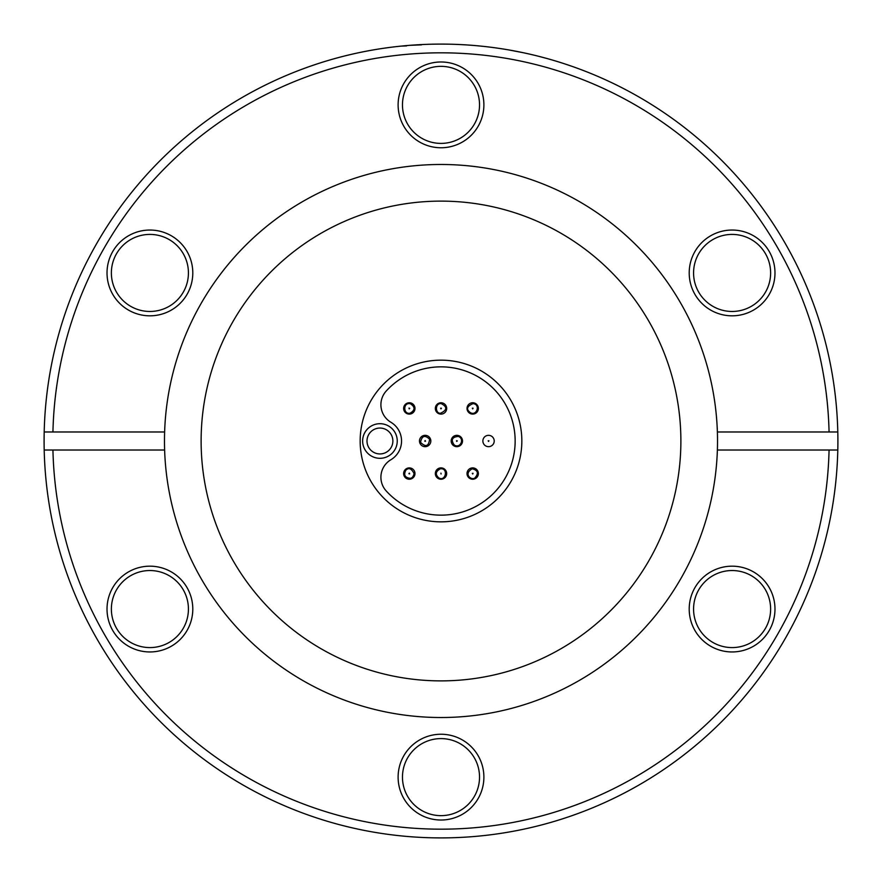 <?xml version="1.0" encoding="UTF-8"?>
<svg xmlns="http://www.w3.org/2000/svg" width="882" height="882" viewBox="0 0 882 882"><rect width="100%" height="100%" fill="white"/><g stroke="black" fill="none" stroke-linecap="round" stroke-linejoin="round"><path stroke-width="1.32" d="M455.101 446.391A5.667 5.667 0 0 1 451.452 439.258A5.667 5.667 0 0 1 458.596 435.609A5.667 5.667 0 0 0 451.452 439.258A5.667 5.667 0 0 0 455.101 446.391A5.667 5.667 0 0 0 462.388 439.82A5.667 5.667 0 0 0 453.05 436.788A5.667 5.667 0 0 0 455.101 446.391M693.572 609.065A38.532 38.532 0 0 0 732.093 647.586A38.532 38.532 0 0 0 770.625 609.065A38.532 38.532 0 0 0 732.093 570.533A38.532 38.532 0 0 0 693.572 609.065M111.375 609.065A38.532 38.532 0 0 0 149.907 647.586A38.532 38.532 0 0 0 188.428 609.065A38.532 38.532 0 0 0 149.907 570.533A38.532 38.532 0 0 0 111.375 609.065M837.801 450.018A396.9 396.9 0 0 0 441 44.1A396.9 396.9 0 0 0 44.199 450.018A396.9 396.9 0 0 0 441 837.9A396.9 396.9 0 0 0 837.801 450.018L717.375 450.018A276.518 276.518 0 0 0 717.375 431.982L837.801 431.982M299.737 70.086L300.63 69.755M304.72 68.234L306.175 67.705M306.495 67.583L300.542 69.788M311.71 65.753L314.587 64.772M315.646 64.419L317.763 63.713M339.151 57.385L341.532 56.768M350.297 54.607L352.039 54.199M355.148 53.493L356.427 53.218M347.773 55.202L351.422 54.342M352.447 54.1L353.715 53.813M345.06 55.875L347.365 55.301M359.062 52.644L362.458 51.95M369.128 50.66L370.286 50.45M374.718 49.679L376.129 49.436M376.504 49.37L370.528 50.406M382.479 48.433L390.682 47.297M397.231 46.526L400.527 46.173M406.525 45.919L400.781 46.14M421.442 44.861L409.91 45.324M426.491 44.365L424.308 44.453M425.863 44.387L426.976 44.343M436.061 44.133L432.434 44.188M468.386 45.048L469.687 45.136M460.823 44.596L466.92 44.949M458.034 44.464L460.404 44.574M462.333 44.673L463.844 44.762M476.82 45.721L478.595 45.886M481.77 46.195L483.071 46.338M473.932 45.467L475.001 45.555M479.4 45.963L482.785 46.305M474.229 45.489L475.696 45.621M474.946 45.555L480.315 46.051M471.451 45.269L473.821 45.456M485.651 46.625L487.614 46.845M487.989 46.889L489.94 47.132M491.362 47.308L492.277 47.43M496.687 48.025L497.316 48.113M488.242 46.922L490.756 47.231M493.677 47.617L494.582 47.738M484.868 46.537L484.262 46.459M508.947 49.954L523.147 52.7M515.816 51.211L514.151 50.902M538.031 56.139L546.575 58.399M553.036 60.241L554.061 60.538M558.35 61.839L559.717 62.269M560.081 62.379L559.32 62.148M557.7 61.641L556.498 61.277M555.958 61.112L553.962 60.516M565.704 64.199L566.861 64.584M571.117 66.04L572.473 66.503M573.113 66.734L566.773 64.551M188.428 272.935A38.532 38.532 0 0 0 149.907 234.414A38.532 38.532 0 0 0 111.375 272.935A38.532 38.532 0 0 0 149.907 311.467A38.532 38.532 0 0 0 188.428 272.935M402.468 777.13A38.532 38.532 0 0 0 441 815.652A38.532 38.532 0 0 0 479.532 777.13A38.532 38.532 0 0 0 441 738.598A38.532 38.532 0 0 0 402.468 777.13M732.093 234.414A38.532 38.532 0 0 0 693.572 272.935A38.532 38.532 0 0 0 732.093 311.467A38.532 38.532 0 0 0 770.625 272.935A38.532 38.532 0 0 0 732.093 234.414M402.468 104.87A38.532 38.532 0 0 0 441 143.402A38.532 38.532 0 0 0 479.532 104.87A38.532 38.532 0 0 0 441 66.348A38.532 38.532 0 0 0 402.468 104.87M732.093 651.952A42.887 42.887 0 0 1 689.206 609.065A42.887 42.887 0 0 1 732.093 566.178A42.887 42.887 0 0 1 774.98 609.065A42.887 42.887 0 0 1 732.093 651.952M192.794 609.065A42.887 42.887 0 0 1 149.907 651.952A42.887 42.887 0 0 1 107.02 609.065A42.887 42.887 0 0 1 149.907 566.178A42.887 42.887 0 0 1 192.794 609.065M44.199 431.982L164.625 431.982A276.518 276.518 0 0 0 164.625 450.018L44.199 450.018M829.069 450.018A388.179 388.179 0 0 1 441 829.179A388.179 388.179 0 0 1 52.931 450.018M52.931 431.982A388.179 388.179 0 0 1 441 52.821A388.179 388.179 0 0 1 829.069 431.982M107.02 272.935A42.887 42.887 0 0 1 149.907 230.048A42.887 42.887 0 0 1 192.794 272.935A42.887 42.887 0 0 1 149.907 315.822A42.887 42.887 0 0 1 107.02 272.935M483.887 777.13A42.887 42.887 0 0 1 441 820.017A42.887 42.887 0 0 1 398.113 777.13A42.887 42.887 0 0 1 441 734.243A42.887 42.887 0 0 1 483.887 777.13M732.093 315.822A42.887 42.887 0 0 1 689.206 272.935A42.887 42.887 0 0 1 732.093 230.048A42.887 42.887 0 0 1 774.98 272.935A42.887 42.887 0 0 1 732.093 315.822M483.887 104.87A42.887 42.887 0 0 1 441 147.757A42.887 42.887 0 0 1 398.113 104.87A42.887 42.887 0 0 1 441 61.983A42.887 42.887 0 0 1 483.887 104.87M164.625 450.018A276.518 276.518 0 0 0 441 717.518A276.518 276.518 0 0 0 717.375 450.018M680.882 441A239.882 239.882 0 0 1 441 680.882A239.882 239.882 0 0 1 201.118 441A239.882 239.882 0 0 1 441 201.118A239.882 239.882 0 0 1 680.882 441M441 360.165A80.835 80.835 0 0 1 511.009 481.418A80.835 80.835 0 0 1 370.991 481.418A80.835 80.835 0 0 1 441 360.165M390.869 459.754A20.352 20.352 0 0 0 386.228 490.976A74.143 74.143 0 0 0 492.619 494.229A74.143 74.143 0 0 0 492.619 387.771A74.143 74.143 0 0 0 386.228 391.024A20.352 20.352 0 0 0 390.869 422.246A21.807 21.807 0 0 1 390.869 459.754M379.944 423.702A17.298 17.298 0 0 0 364.961 449.655A17.298 17.298 0 0 0 394.927 449.655A17.298 17.298 0 0 0 379.944 423.702M379.944 428.057A12.943 12.943 0 0 1 391.145 447.472A12.943 12.943 0 0 1 368.731 447.472A12.943 12.943 0 0 1 379.944 428.057M408.002 413.956A5.667 5.667 0 0 0 414.738 406.8A5.667 5.667 0 0 0 405.18 404.551A5.667 5.667 0 0 0 408.002 413.956M409.204 408.862L408.983 408.134L409.722 408.311L409.204 408.862L409.722 408.311L408.983 408.134L409.204 408.862M440.68 414.099A5.667 5.667 0 0 0 446.06 405.874A5.667 5.667 0 0 0 436.259 405.334A5.667 5.667 0 0 0 440.68 414.099M440.978 408.873L440.636 408.19L441.386 408.234L440.978 408.873M472.355 414.088A5.667 5.667 0 0 0 477.768 405.896A5.667 5.667 0 0 0 467.967 405.312A5.667 5.667 0 0 0 472.355 414.088M472.664 408.873L472.333 408.19L473.083 408.234L472.664 408.873M488.948 446.656A5.667 5.667 0 0 0 493.236 437.825A5.667 5.667 0 0 0 483.446 438.519A5.667 5.667 0 0 0 488.948 446.656A5.667 5.667 0 0 0 493.236 437.825A5.667 5.667 0 0 0 483.446 438.519A5.667 5.667 0 0 0 488.948 446.656M456.711 441.419L456.556 440.68L457.273 440.912L456.711 441.419M419.887 443.106A5.667 5.667 0 0 0 429.611 444.506A5.667 5.667 0 0 0 425.962 435.388A5.667 5.667 0 0 0 419.887 443.106M424.749 441.165L425.212 440.57L425.499 441.265L424.749 441.165L425.499 441.265L425.212 440.57L424.749 441.165M473.215 479.213A5.667 5.667 0 0 0 477.327 470.293A5.667 5.667 0 0 0 467.548 471.186A5.667 5.667 0 0 0 473.215 479.213M472.73 473.998L472.3 473.38L473.05 473.314L472.73 473.998M441.805 479.18A5.667 5.667 0 0 0 445.465 470.062A5.667 5.667 0 0 0 435.741 471.451A5.667 5.667 0 0 0 441.805 479.18M441.066 473.998L440.934 473.138M413.515 477.36A5.667 5.667 0 0 0 410.494 468.022A5.667 5.667 0 0 0 403.912 475.31A5.667 5.667 0 0 0 413.515 477.36M409.634 473.855L408.895 473.7L409.402 473.138L409.634 473.855M164.625 431.982A276.518 276.518 0 0 1 441 164.482A276.518 276.518 0 0 1 717.375 431.982M583.741 70.659L581.47 69.788M399.303 46.294L396.68 46.581M488.573 441.43L488.154 440.813L488.904 440.757L488.573 441.43M410.406 403.769C415.301 407.032 415.213 410.163 410.152 413.162C403.14 414.926 402.776 401.938 410.406 403.769M441.265 403.647C447.461 406.878 447.229 410.064 440.581 413.217C435.157 413.901 434.826 402.787 441.265 403.647M472.984 403.647C480.866 404.044 476.765 416.778 470.128 412.489C465.972 409.193 466.92 406.238 472.984 403.647M458.32 436.436C464.792 438.519 460.503 448.905 454.285 445.057C450.702 439.875 452.047 436.998 458.32 436.436M429.611 439.214C428.718 446.369 425.697 447.417 420.549 442.356C421.828 435.774 424.848 434.727 429.611 439.214M472.256 468.783C477.879 470.26 478.838 473.226 475.122 477.702C472.168 481.175 462.587 474.152 472.256 468.783M440.327 468.816C448.861 467.636 445.487 482.553 438.497 477.658C435.113 474.251 435.719 471.308 440.327 468.816M405.742 470.349C408.697 467.306 411.475 468.397 414.099 473.623C413.261 476.776 411.949 478.331 410.152 478.287C404.981 477.702 403.504 475.056 405.742 470.349"/></g></svg>

